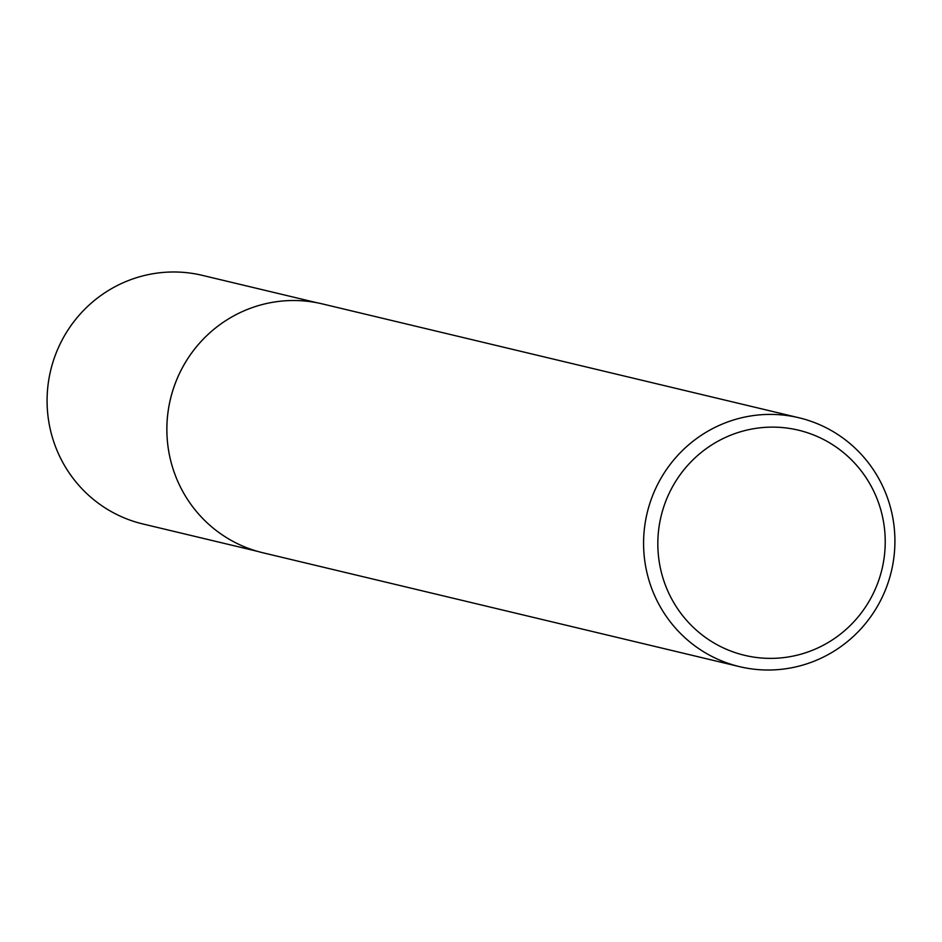 <?xml version="1.0" encoding="UTF-8"?>
<svg xmlns="http://www.w3.org/2000/svg" width="942" height="942" viewBox="0 0 942 942"><rect width="100%" height="100%" fill="white"/><g stroke="black" fill="none" stroke-linecap="round" stroke-linejoin="round"><path stroke-width="1.41" d="M169.76 456.635A127.806 125.416 -76.6 0 1 169.748 456.599A127.806 125.416 -76.6 0 1 166.875 431.636A127.806 125.416 -76.6 0 1 195.795 347.586A127.806 125.416 -76.6 0 1 195.818 347.563A127.935 125.545 -76.6 0 1 322.27 303.889L798.981 417.777A127.935 125.545 -76.6 0 1 894.9 538.848A127.935 125.545 -76.6 0 1 739.517 666.642A127.935 125.545 -76.6 0 1 643.598 545.571A127.935 125.545 -76.6 0 1 798.981 417.777M257.39 551.317L142.925 523.976A127.806 125.416 -76.6 0 1 47.1 403.023A127.806 125.416 -76.6 0 1 202.33 275.358L316.783 302.7M739.517 666.642L262.818 552.754A127.935 125.545 -76.6 0 1 169.772 456.658A127.935 125.545 -76.6 0 1 166.887 431.672A127.935 125.545 -76.6 0 1 195.842 347.539L195.795 347.586M885.209 539.707A115.748 113.582 103.4 0 0 769.508 427.162A115.748 113.582 103.4 0 0 657.846 545.795A115.748 113.582 103.4 0 0 773.547 658.34A115.748 113.582 103.4 0 0 885.209 539.707"/></g></svg>

